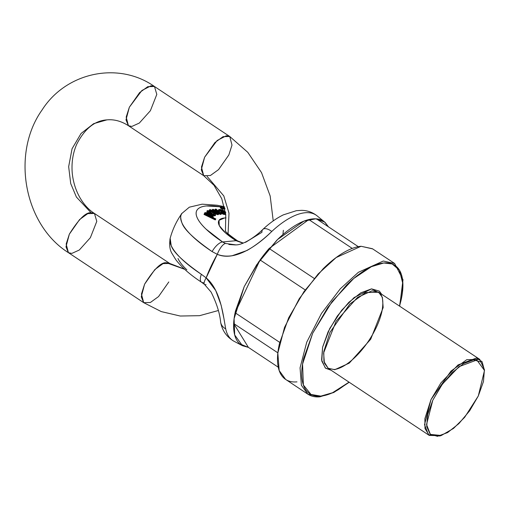 <?xml version="1.0" encoding="UTF-8"?>
<svg xmlns="http://www.w3.org/2000/svg" width="510" height="510" viewBox="0 0 510 510"><rect width="100%" height="100%" fill="white"/><g stroke="black" fill="none" stroke-linecap="round" stroke-linejoin="round"><path stroke-width="0.76" d="M349.044 382.156L332.514 392.745L320.854 396.111L311.023 394.466L303.38 384.986L302.564 364.089L312.706 333.196L332.176 301.442L353.723 278.485L371.433 266.666L383.788 262.981L392.164 263.963L399.394 270.102L402.887 283.872L399.54 306.115L400.956 300.696C402.804 292.727 403.34 285.791 402.581 279.894C401.816 273.991 399.808 269.58 396.55 266.647C393.293 263.721 389.041 262.497 383.788 262.981C378.535 263.466 372.683 265.621 366.231 269.446C359.779 273.271 353.226 278.473 346.558 285.058L327.764 307.447L312.706 333.196L303.686 358.39C301.837 366.365 301.295 373.294 302.06 379.198C302.825 385.095 304.833 389.506 308.091 392.439C311.349 395.371 315.601 396.595 320.854 396.111C326.107 395.626 331.959 393.465 338.411 389.64L349.05 382.156M331.149 370.273L325.291 367.978L321.606 359.888L322.601 347.176L328.115 331.774L337.314 316.041L348.802 302.36L360.819 292.816L371.548 288.864L379.351 291.108L381.652 294.238L371.548 288.864L354.157 297.528L341.617 310.329L329.728 328.523L322.581 347.253L321.791 361.048L325.539 368.194L331.149 370.266M296.973 381.869C291.624 382.36 287.289 381.117 283.974 378.133C280.659 375.15 278.613 370.649 277.835 364.644C277.051 358.632 277.606 351.575 279.486 343.453L288.679 317.794L304.011 291.567L323.155 268.764C329.944 262.057 336.619 256.76 343.192 252.858C349.758 248.963 355.719 246.77 361.067 246.273L372.663 248.893M399.706 306.229L403.002 279.69L394.638 263.485L372.415 248.727L361.067 246.273L336.147 257.556L318.1 274.01L299.255 298.675L284.523 327.407L277.835 353.067L279.18 370.553L285.632 379.414L307.855 394.173L301.404 385.311L300.058 367.825L306.746 342.165L321.478 313.433L340.323 288.768L358.371 272.315L383.29 261.031L394.638 263.485L383.29 261.031L358.371 272.315L340.323 288.768L321.478 313.433L306.746 342.165L300.058 367.825L301.404 385.311L307.855 394.173C311.221 396.372 315.237 397.252 319.91 396.812L333.82 392.47L349.216 382.264M319.196 396.627L307.855 394.173M248.402 347.386L278.262 367.219L248.402 347.386L233.663 323.499L277.848 352.837L233.663 323.499A74.313 31.595 123.6 0 1 235.097 312.745L279.735 342.389L235.097 312.745L260.062 259.941L305.19 289.909L260.062 259.941A74.313 31.595 123.6 0 1 269.121 248.485L314.192 278.415L269.121 248.485L308.818 219.574L352.257 248.415L308.818 219.574A74.313 31.595 123.6 0 1 316.449 218.866L358.313 246.668L316.449 218.866A74.313 31.595 123.6 0 0 308.818 219.574L269.121 248.485A74.313 31.595 123.6 0 0 260.062 259.941L235.097 312.745A74.313 31.595 123.6 0 0 233.663 323.499L248.402 347.386L242.492 345.729L234.696 334.981L234.09 318.712L244.201 286.652L235.492 310.966C233.714 318.654 233.191 325.348 233.931 331.041C234.664 336.728 236.602 340.992 239.745 343.817L248.415 347.399M440.5 435.744L429.229 435.4L424.996 428.527L424.868 418.684L431.001 399.547L450.936 371.146L466.765 359.684L479.725 359.365L484.417 369.686M479.725 359.365L378.643 292.236L365.683 292.561L349.854 304.024L329.919 332.424L323.786 351.562L323.914 361.405L328.147 368.277L334.751 369.705L349.254 363.139L370.713 339.214L383.176 307.568L382.392 297.394L378.643 292.236L372.039 290.815L357.542 297.375L336.077 321.3L323.614 352.945L324.398 363.12L328.147 368.277L429.229 435.4M483.474 381.537L478.291 395.996L469.653 410.779L458.86 423.631L447.57 432.595L437.491 436.311L430.159 434.201L426.698 426.602L427.629 414.656L432.811 400.191L441.456 385.413L452.249 372.561L463.539 363.592L473.618 359.881L480.943 361.992L484.404 369.591L483.474 381.537M224.33 206.646L217.037 205.211L202.158 204.172L189.325 207.187L181.917 213.416C176.536 221.015 172.616 229.315 170.161 238.304L171.207 245.59C173.177 251.997 183.23 261.573 201.361 274.303L206.155 277.861L217.279 254.324L212.096 251.583C193.972 238.846 183.919 229.277 181.949 222.87C180.24 217.853 180.291 214.621 182.102 213.174M328.472 226.854L325.099 222.436C321.957 219.612 317.851 218.433 312.783 218.898C307.715 219.364 302.067 221.448 295.845 225.139C289.623 228.831 283.299 233.854 276.866 240.204L258.729 261.808L244.201 286.652L256.747 264.69L277.58 239.502L303.89 221.149L315.754 218.822L324.628 222.035L328.453 226.842M324.628 222.035L317.175 215.915C312.579 212.287 307.383 210.432 301.582 210.349L296.387 210.681L283.324 214.869C276.433 218.255 269.611 223.099 262.86 229.385C254.777 237.469 242.645 245.01 235.939 244.896L225.477 243.455A12.476 4.488 112.6 0 0 217.279 254.324C234.39 261.777 257.187 245.986 271.773 231.457A75.289 32.009 -56.4 0 1 316.869 215.666A75.289 32.009 123.6 0 0 271.773 231.457C263.434 239.515 255.172 245.858 246.993 250.48L232.19 255.72C226.765 256.536 221.799 256.071 217.279 254.324A78.113 33.214 123.6 0 0 206.155 277.861L215.749 290.579L221.149 305.26L223.705 317.5M225.713 328.899A75.289 32.009 123.6 0 0 234.262 341.394A75.289 32.009 -56.4 0 1 225.713 328.899A12.476 10.429 168 0 1 220.677 322.454A12.476 10.429 -12 0 0 225.713 328.899C223.482 317.392 221.002 290.228 206.155 277.861A12.476 3.417 129.6 0 0 204.491 284.427A12.476 3.417 -50.4 0 1 206.155 277.861L201.361 274.303A77.329 22.682 -154.7 0 1 170.098 238.565M186.851 269.835C182.459 265.653 179.501 261.866 177.99 258.487M203.343 282.629A12.476 5.189 -56.6 0 1 201.526 282.234A12.476 5.189 -56.6 0 1 201.361 274.303A12.476 5.189 123.4 0 0 201.526 282.234M320.854 396.111A1.428 1.224 84.7 0 1 319.923 396.812A1.428 1.224 -95.3 0 0 320.854 396.111M129.349 107.221L126.187 117.09L128.437 125.709L125.995 119.856L129.349 107.221L141.882 90.506L151.068 85.769L154.473 86.502L147.792 86.668L139.625 92.578L129.349 107.221M228.831 154.976L218.554 169.62L210.388 175.529L203.707 175.695L201.456 167.076L204.625 157.207L214.901 142.564L223.061 136.655L229.742 136.489L231.993 145.108L228.831 154.976M273.233 220.9L270.173 195.987L261.522 172.609L247.777 152.311L229.742 136.489L226.338 135.756L217.158 140.492L204.625 157.207L201.272 169.843L203.707 175.695L213.996 185.264L221.748 198.69L225.764 214.531L225.465 230.941M207.111 176.428L223.801 195.904L229.003 213.205L228.072 233.809L229.003 213.205L223.801 195.904L207.111 176.428M184.626 269.286L166.324 262.72C161.147 262.089 153.912 269.242 144.604 284.172L141.257 296.807L143.692 302.659L141.442 294.041L144.604 284.172L154.887 269.529L163.047 263.619L169.728 263.453L166.324 262.72L184.626 269.286M69.334 234.186L66.166 244.054L68.416 252.673L65.981 246.821L69.334 234.186C78.636 219.255 85.878 212.103 91.048 212.734L94.452 213.467L87.771 213.633L79.611 219.542L69.334 234.186M168.816 281.941L158.534 296.584L150.373 302.494L143.692 302.659L161.262 311.591L180.221 316.028L199.576 315.677L218.274 310.539M229.742 136.489L154.473 86.502L156.806 94.407L150.38 110.727L139.313 123.063L131.841 126.448L128.437 125.709C121.272 121.112 114.081 119.174 106.858 119.882L93.642 123.669L81.077 133.454L72.063 148.741L68.659 166.662L70.712 183.555L76.398 197.045L91.048 212.734L76.398 197.045L70.712 183.555L68.659 166.662L72.063 148.741L81.077 133.454L93.642 123.669L106.858 119.882C94.72 120.653 84.679 128.769 76.723 144.228C72.943 152.923 71.438 162.39 72.203 172.622C74.09 192.844 84.52 207.245 94.452 213.467L169.728 263.453L184.467 269.14M94.452 213.467L96.792 221.372L90.366 237.692L79.299 250.027L71.821 253.413L68.416 252.673L143.692 302.659M484.5 370.464L482.084 361.711L476.436 358.058L458.056 364.918L440.914 382.902L431.001 399.547L424.518 424.683L428.515 434.864L439.786 435.986L441.316 435.495L430.402 434.412L426.532 424.549L432.811 400.191L442.412 384.068L459.019 366.645L476.825 360.003L484.5 370.464L478.291 395.996L464.655 417.308L453.505 428.432L441.316 435.495M213.613 213.193L214.493 214.009L214.206 214.627L213.32 213.811L214.206 214.627L214.493 214.009L213.613 213.193L213.32 213.811L214.308 213.033L215.679 214.296L215.284 215.143L213.333 214.99C215.169 215.418 215.953 215.188 215.679 214.296L214.308 213.033L213.613 213.193M225.401 211.911L223.501 210.458L220.103 209.406L218.726 209.578L219.153 210.528L220.294 210.726L219.995 210.101L219.702 210.719L222.8 211.42L219.702 210.719L219.995 210.101L221.793 210.203L221.499 210.821L221.793 210.203L223.087 210.802L222.8 211.42L223.087 210.802L223.718 211.293L220.881 211.669L220.594 212.281L225.777 214.64L223.214 214.264L221.334 213.256L220.613 212.237M219.963 210.145L222.551 210.49L222.258 211.108L222.551 210.49L223.087 210.802L223.718 211.293L220.881 211.669L221.62 212.638L223.507 213.645L225.707 214.06L220.881 211.669L220.594 212.281M218.439 210.19L218.86 211.146L220.008 211.344L220.294 210.726L220.008 211.344L218.86 211.146L218.388 210.26L218.726 209.578L219.153 210.528L218.86 211.146L219.153 210.528L220.294 210.726L219.995 210.101M204.771 212.727L204.478 213.346L204.771 212.727L206.378 212.581L206.085 213.193L206.378 212.581L213.269 216.839L211.828 216.98L215.8 218.905L215.507 219.523L215.8 218.905L215.265 219.912L204.019 214.455L204.535 213.486L205.587 213.983L204.771 212.727L206.378 212.581L209.623 213.811L212.466 215.551L213.282 216.814L211.835 216.967L215.8 218.905L215.551 219.294L204.312 213.837L204.535 213.486L205.587 213.983L204.771 212.727L204.459 213.384M216.833 213.103L212.44 209.425L213.269 209.349L219.459 212.746L215.29 209.164L216.068 209.094L221.397 213.747L220.569 213.83L215.086 210.821L214.793 211.44L215.086 210.821L214.398 210.432L218.682 214.002L217.846 214.079L209.584 209.693L210.413 209.616L216.833 213.103L212.44 209.425L213.269 209.349L219.459 212.746L215.29 209.164L216.068 209.094L221.397 213.747L220.569 213.83L215.73 211.178L215.437 211.797L215.73 211.178L214.378 210.432L218.682 214.002L217.846 214.079L209.584 209.693L210.413 209.616L216.833 213.103M215.787 213.091L216.074 212.472L215.787 213.091M216.68 211.229L214.997 209.782L215.29 209.164L214.997 209.782L216.68 211.229M215.462 215.43L215.679 214.296M213.333 214.99L213.046 215.609C214.876 216.036 215.66 215.8 215.392 214.908L214.997 215.755L212.185 215.322L213.046 215.609L213.333 214.99L210.107 213.582L207.5 211.746L207.372 210.592L210.19 210.93L213.123 212.351L210.847 213.448L213.078 214.398L210.847 213.448L213.123 212.351L210.19 210.93L207.117 210.828L213.333 214.99M211.809 216.967L211.293 216.132L206.614 213.856L211.682 216.514M218.388 214.621L218.682 214.002L218.388 214.621L217.553 214.697L217.846 214.079L217.553 214.697L212.963 212.262L217.553 214.697L218.388 214.621M212.829 212.963L211.325 213.69L213.123 212.351L212.829 212.963M206.614 213.856L206.907 213.237L205.823 213.301L206.435 214.181L211.089 216.438L212.103 216.348L211.58 215.513L209.4 214.226L206.907 213.237L211.58 215.513L211.293 216.132L211.58 215.513L212.109 216.329L206.435 214.181L205.817 213.314L206.907 213.237L206.614 213.856L205.976 213.76M222.583 212.632L224.177 212.511L225.356 213.875L224.177 212.511L222.156 212.67M220.601 212.256L220.881 211.669M220.275 214.442L217.152 212.734L220.275 214.442L220.569 213.83L220.275 214.442L221.11 214.366L221.397 213.747L221.11 214.366L220.275 214.442M208.418 211.726L209.253 211.809L209.546 211.191L211.522 212.001L209.801 212.829L208.482 211.809L209.546 211.191L208.411 211.204L208.482 211.809L209.801 212.829L211.522 212.001L209.546 211.191L209.253 211.809L211.229 212.619L208.118 211.822M208.482 211.809L208.309 211.312M223.533 213.174L222.271 212.166L224.47 211.892L224.177 212.511L224.47 211.892L225.649 213.263L223.533 213.174L222.424 212.485L222.449 212.052L224.47 211.892L225.649 213.263L223.533 213.174M209.291 210.311L209.584 209.693L209.291 210.311L211.771 211.631L209.291 210.311M181.719 213.715A77.329 22.682 25.3 0 0 212.096 251.583L217.279 254.324A12.476 4.488 -67.4 0 1 225.477 243.455L222.57 241.95L236.079 240.707L243.009 243.181L236.079 240.707L225.299 232.732L219.274 225.547L219.013 220.339L224.559 217.98L226.058 217.897A38.862 11.398 25.3 0 0 236.079 240.707A12.476 4.507 -57.9 0 1 237.679 240.962M235.492 244.934L228.85 244.488M262.93 229.328A12.476 5.572 47.1 0 1 271.773 231.457A12.476 5.572 -132.9 0 0 262.93 229.328A12.476 5.572 47.1 0 0 261.936 232.286L245.527 242.352M214.493 214.009L213.078 214.398L214.296 214.506L214.493 214.009L214.538 214.359M213.894 211.503L212.154 210.043L212.44 209.425L212.154 210.043L213.894 211.503M207.117 210.828L206.824 211.446L208.137 213.148L207.213 212.364L207.085 211.204M225.477 243.455L222.57 241.95A12.476 5.189 123.4 0 0 212.096 251.583A12.476 5.189 -56.6 0 1 222.57 241.95A65.025 19.074 -154.7 0 1 220.588 206.818L206.448 205.951C201.979 206.365 198.945 207.595 197.344 209.655C195.744 211.707 195.7 214.423 197.217 217.808C198.728 221.187 201.686 224.974 206.078 229.156L222.57 241.95L236.079 240.707L237.615 240.924C228.958 234.778 224.859 231.368 225.305 230.686L225.312 230.698M224.311 207.513L222.43 207.143M224.916 209.215L223.992 208.399L224.26 208.061M223.641 208.883L222.277 209.011L220.996 208.373L220.282 207.685L220.549 207.347M225.841 212.262L222.143 209.82L218.726 209.578M215.265 219.912L204.019 214.455L204.312 213.837L215.551 219.294L215.265 219.912M282.929 234.581L283.369 230.31M220.294 207.442A1.874 0.548 25.3 0 0 220.996 208.373L221.289 207.755A1.874 0.548 -154.7 0 1 220.588 206.824A1.874 0.548 -154.7 0 1 223.214 207.576A1.874 0.548 -154.7 0 1 223.915 208.507A1.874 0.548 -154.7 0 1 221.289 207.755L220.996 208.373A1.874 0.548 25.3 0 0 223.622 209.125M223.214 207.576L220.843 206.728L220.575 207.066L222.57 208.392L223.928 208.265L223.214 207.576M224.005 208.156A1.874 0.548 25.3 0 0 224.706 209.087M224.712 208.258A1.874 0.548 -154.7 0 1 224.298 207.538A1.874 0.548 -154.7 0 1 224.521 207.442M224.547 207.442L224.285 207.78L224.999 208.469M206.04 284.58A12.476 3.417 -50.4 0 1 204.491 284.427M170.168 238.278C169.148 244.94 169.785 250.047 172.074 253.61L175.765 259.635C181.579 267.285 190.185 274.826 201.577 282.266L204.516 284.452L211.076 292.045C216.629 303.144 219.829 313.293 220.683 322.486C221.557 327.057 224.202 335.574 233.956 341.235L242.492 345.729M128.437 125.709L203.707 175.695M154.473 86.502C118.358 61.053 66.039 72.254 42.056 109.994C11.067 153.459 23.887 224.661 68.416 252.673M378.643 292.236C382.806 295.022 383.858 301.601 381.805 311.98C379.574 321.498 375.041 331.353 368.207 341.541C361.692 351.007 354.743 358.39 347.348 363.687C342.28 367.219 337.843 369.163 334.037 369.514L328.147 368.277M213.269 216.839L212.976 217.458M237.615 240.924L243.276 243.072M223.941 208.469L223.654 209.081M220.269 207.487L220.556 206.869M223.979 208.195L224.266 207.583"/></g></svg>
